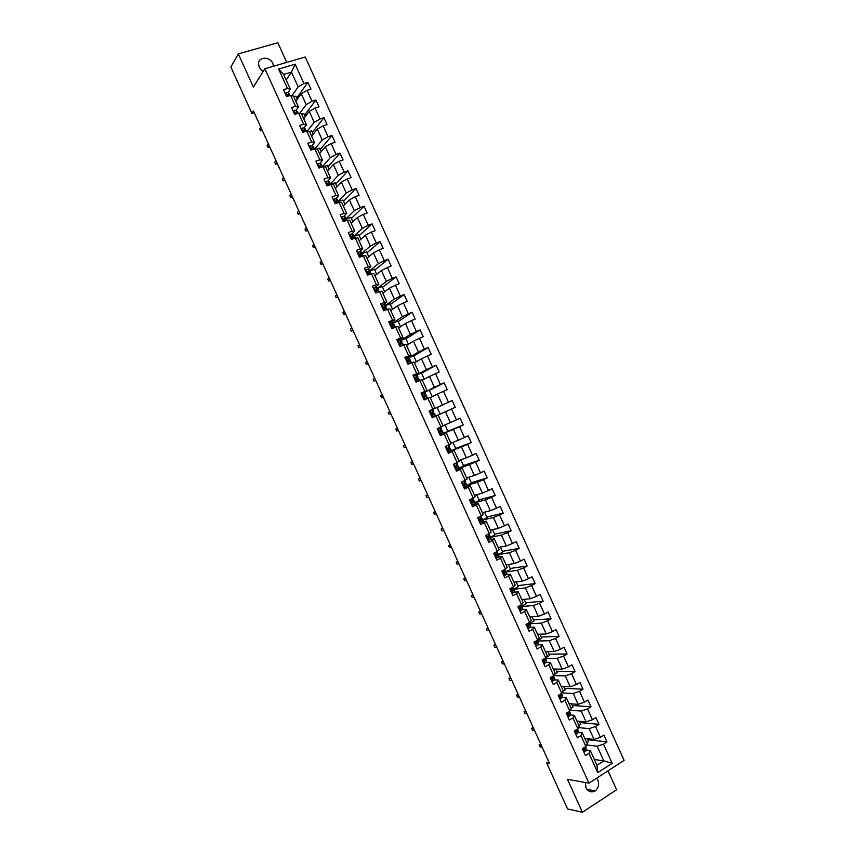 <?xml version="1.0" encoding="UTF-8"?>
<svg xmlns="http://www.w3.org/2000/svg" width="855" height="855" viewBox="0 0 855 855"><rect width="100%" height="100%" fill="white"/><g stroke="black" fill="none" stroke-linecap="round" stroke-linejoin="round"><path stroke-width="1.28" d="M273.525 66.23L272.82 63.452C270.052 56.537 259.022 56.43 258.509 63.356L259.183 67.395L263.073 71.628M585.29 782.507L585.974 787.765C588.293 791.816 591.35 792.863 595.144 790.907C598.511 788.139 599.419 784.527 597.848 780.07L596.651 778.178M286.767 62.383L277.854 42.75L238.321 53.897L230.871 67.043L251.883 113.362L254.202 112.657M624.129 760.394L305.246 57.018L264.879 68.742L588.956 783.169L624.129 760.394M588.956 783.169L567.464 779.311L582.415 812.25L616.605 789.742L608.023 770.825M286.168 79.996L291.47 72.141L283.646 74.449L290.358 89.251L287.44 88.482L283.443 89.69L286.553 96.562L290.55 95.354L295.531 106.33L291.544 107.559L294.665 114.442L298.641 113.191L303.621 124.178L299.656 125.439L302.766 132.311L306.731 131.039L311.712 142.016L307.757 143.309L310.878 150.181L314.832 148.877L319.802 159.853L315.858 161.168L318.979 168.04L322.912 166.714L327.893 177.69L323.96 179.026L327.08 185.898L331.003 184.552L335.983 195.517L332.061 196.885L335.181 203.757L339.093 202.379L344.063 213.344L340.162 214.744L343.272 221.605L347.173 220.205L352.153 231.171L348.263 232.592L351.373 239.464L355.263 238.021L360.233 248.987L356.353 250.44L359.463 257.302L363.343 255.848L368.313 266.803L364.444 268.288L367.554 275.15L371.423 273.664L376.392 284.619L372.534 286.126L375.655 292.987L379.502 291.47L384.472 302.435L380.625 303.963L383.735 310.825L387.572 309.275L392.541 320.24L388.715 321.801L391.825 328.651L395.651 327.08L400.621 338.035L396.805 339.627L399.916 346.478L403.72 344.886L408.69 355.84L404.885 357.454L407.995 364.305L411.8 362.68L416.759 373.635L412.976 375.27L416.086 382.132L419.869 380.475L424.828 391.419L421.055 393.097L424.166 399.948L427.938 398.27L432.897 409.214L429.135 410.913L432.245 417.764L436.007 416.054L440.966 426.998L437.215 428.718L440.325 435.569L444.066 433.838L449.035 444.782L445.295 446.534L448.405 453.374L452.135 451.611L457.094 462.555L453.364 464.34L456.474 471.18L460.193 469.395L465.152 480.328L461.444 482.135L464.554 488.985L468.251 487.168L473.21 498.102L469.513 499.929L472.623 506.78L476.31 504.931L481.269 515.864L477.582 517.724L480.692 524.575L484.368 522.694L489.327 533.627L485.661 535.519L488.761 542.359L492.427 540.456L497.386 551.389L493.72 553.303L496.83 560.143L500.485 558.219L505.433 569.141L501.789 571.087L504.888 577.927L508.533 575.971L513.492 586.893L509.858 588.871L512.957 595.711L516.591 593.723L521.539 604.645L517.916 606.644L521.016 613.484L524.639 611.475L529.587 622.397L525.975 624.417L529.085 631.257L532.686 629.216L537.635 640.139L534.044 642.191L537.143 649.02L540.734 646.957L545.682 657.88L542.102 659.953L545.201 666.793L548.771 664.698L553.73 675.61L565.262 675.91L570.178 686.725L561.169 686.351M287.44 88.482L278.612 69.031L295.178 64.189L303.952 83.523L307.886 82.337L296.728 97.919M586.199 750.027L590.292 750.562L596.95 765.246L597.731 772.642L612.191 763.312L603.491 744.128L606.954 741.926L603.886 735.172L600.424 737.352L595.508 726.515L598.981 724.356L595.914 717.591L592.44 719.739L587.524 708.902L591.008 706.764L587.941 699.999L584.457 702.137L579.54 691.289L583.035 689.183L579.968 682.418L576.462 684.513L571.546 673.676L575.062 671.592L571.995 664.827L568.479 666.9L563.563 656.052L567.079 653.99L564.011 647.224L560.485 649.276L555.568 638.429L559.106 636.398L556.039 629.633L552.49 631.653L547.574 620.805L551.122 618.796L548.055 612.02L544.496 614.018L539.58 603.17L543.139 601.193L540.071 594.417L536.502 596.384L531.586 585.536L535.155 583.58L532.088 576.804L528.508 578.75L523.581 567.891L527.172 565.967L524.094 559.191L520.513 561.115L515.586 550.257L519.188 548.354L516.11 541.578L512.508 543.47L507.581 532.612L511.194 530.741L508.127 523.965L504.503 525.825L499.577 514.956L503.21 513.118L500.132 506.342L496.499 508.169L491.582 497.311L495.216 495.494L492.138 488.707L488.494 490.514L483.567 479.655L487.222 477.86L484.144 471.084L480.489 472.858L475.562 461.989L479.228 460.225L476.15 453.449L472.484 455.202L467.557 444.333L471.233 442.591L468.155 435.804L464.479 437.536L459.541 426.666L463.228 424.956L460.15 418.17L456.463 419.869L451.536 408.989L455.234 407.311L452.156 400.525L448.448 402.192L443.521 391.323L447.229 389.666L444.151 382.88L440.432 384.526L435.505 373.646L439.224 372.011L436.146 365.224L432.416 366.838L427.489 355.958L431.219 354.365L428.141 347.568L424.401 349.161L419.463 338.281L423.214 336.71L420.136 329.912L416.385 331.473L411.447 320.593L415.209 319.043L412.131 312.246L408.359 313.785L403.421 302.905L407.204 301.377L404.116 294.59L400.343 296.097L395.405 285.207L399.189 283.71L396.111 276.913L392.317 278.399L387.379 267.508L391.173 266.044L388.095 259.247L384.29 260.7L379.353 249.81L383.168 248.367L380.08 241.57L376.264 243.002L371.327 232.1L375.153 230.69L372.064 223.892L368.238 225.293L363.29 214.391L367.137 213.013L364.048 206.205L360.201 207.583L355.263 196.682L359.111 195.325L356.033 188.528L352.175 189.874L347.226 178.962L351.095 177.637L348.006 170.829L344.138 172.154L339.189 161.253L343.069 159.949L339.991 153.141L336.101 154.434L331.163 143.522L335.053 142.251L331.964 135.443L328.064 136.715L323.126 125.803L327.027 124.552L323.938 117.744L320.026 118.984L315.078 108.072L319.001 106.854L315.912 100.046L311.99 101.253L307.041 90.341L310.974 89.144L307.886 82.337M597.731 772.642L588.977 753.33L585.461 755.564L582.362 748.734L585.889 746.511L580.94 735.61L577.414 737.812L574.314 730.982L577.852 728.791L572.903 717.89L569.355 720.06L566.267 713.23L569.804 711.071L564.856 700.16L561.308 702.308L558.208 695.478L561.767 693.341L556.819 682.429L553.249 684.545L550.15 677.716L553.73 675.61L555.226 673.259L550.31 662.401L546.356 662.379L546.527 660.53L545.244 658.126M548.728 761.687L546.687 762.97L549.519 763.43L253.443 110.979L251.883 113.362M290.55 95.354L293.457 96.081L298.416 107.003L296.012 110.284M295.819 101.275L301.249 93.708L306.186 104.599L299.645 113.416M298.416 107.003L295.531 106.33M307.041 90.341L301.249 93.708M311.99 101.253L306.186 104.599M298.641 113.191L301.505 113.833L306.464 124.755L304.006 127.94M303.739 118.727L309.275 111.407L314.213 122.297L307.298 131.146M306.464 124.755L303.621 124.178M315.078 108.072L309.275 111.407M320.026 118.984L314.213 122.297M306.731 131.039L309.563 131.574L314.512 142.496L311.99 145.596M311.648 136.191L317.301 129.094L322.239 139.985L314.907 148.888M314.512 142.496L311.712 142.016M323.126 125.803L317.301 129.094M328.064 136.715L322.239 139.985M314.832 148.877L317.611 149.326L322.559 160.238L319.973 163.252L322.463 166.511L320.978 165.421L319.524 165.849L321.972 167.035M319.567 153.643L325.317 146.793L330.254 157.673L322.495 166.629M322.559 160.238L319.802 159.853M331.163 143.522L325.317 146.793M336.101 154.434L330.254 157.673M322.912 166.714L325.659 167.067L330.607 177.979L327.957 180.907M327.486 171.096L333.343 164.481L338.281 175.361L330.383 183.975M330.607 177.979L327.893 177.69M339.189 161.253L333.343 164.481M344.138 172.154L338.281 175.361M331.003 184.552L333.696 184.798L338.644 195.71L335.919 198.563M335.395 188.538L341.359 182.158L346.296 193.038L338.259 201.342M338.644 195.71L335.983 195.517M347.226 178.962L341.359 182.158M352.175 189.874L346.296 193.038M339.093 202.379L341.744 202.539L346.692 213.451L343.87 216.23M343.304 205.98L349.374 199.846L354.312 210.715L346.136 218.709M346.692 213.451L344.063 213.344M355.263 196.682L349.374 199.846M360.201 207.583L354.312 210.715M347.173 220.205L349.781 220.269L354.729 231.171L351.811 233.896M351.213 223.422L357.39 217.523L362.328 228.392L354.013 236.066M354.729 231.171L352.153 231.171M363.29 214.391L357.39 217.523M368.238 225.293L362.328 228.392M355.263 238.021L357.828 237.989L362.766 248.901L359.72 251.573M359.121 240.864L365.406 235.189L370.343 246.069L361.879 253.422M362.766 248.901L360.233 248.987M371.327 232.1L365.406 235.189M376.264 243.002L370.343 246.069M363.343 255.848L365.865 255.72L370.803 266.621L367.597 269.272M367.03 258.296L373.421 252.866L378.348 263.735L369.745 270.779M370.803 266.621L368.313 266.803M379.353 249.81L373.421 252.866M384.29 260.7L378.348 263.735M371.423 273.664L373.902 273.44L378.84 284.341L375.43 286.981M374.939 275.727L381.437 270.533L386.364 281.402L377.621 288.124M378.84 284.341L376.392 284.619M387.379 267.508L381.437 270.533M392.317 278.399L386.364 281.402M379.502 291.47L381.929 291.149L386.877 302.05L383.19 304.733M382.837 293.147L389.442 288.188L394.369 299.058L385.487 305.47M386.877 302.05L384.472 302.435M395.405 285.207L389.442 288.188M400.343 296.097L394.369 299.058M387.572 309.275L389.966 308.869L394.914 319.77L390.821 322.538M390.735 310.568L397.457 305.855L402.384 316.713L393.353 322.816M394.914 319.77L392.541 320.24M403.421 302.905L397.457 305.855M408.359 313.785L402.384 316.713M395.651 327.08L398.002 326.578L402.94 337.469L397.415 340.974M398.644 327.989L405.462 323.511L410.389 334.369L401.219 340.151M402.94 337.469L400.621 338.035M411.447 320.593L405.462 323.511M416.385 331.473L410.389 334.369M403.72 344.886L406.029 344.287L410.966 355.178L405.356 358.48M406.542 345.409L413.467 341.166L418.394 352.025L409.075 357.486M410.966 355.178L408.69 355.84M419.463 338.281L413.467 341.166M424.401 349.161L418.394 352.025M411.8 362.68L414.055 361.986L418.993 372.876L413.296 375.986M414.44 362.819L421.472 358.811L426.389 369.67L416.663 374.971M418.993 372.876L416.759 373.635M427.489 355.958L421.472 358.811M432.416 366.838L426.389 369.67M419.869 380.475L422.081 379.684L427.019 390.575L421.237 393.492M422.338 380.229L429.466 376.457L434.393 387.315L421.408 393.856M427.019 390.575L424.828 391.419M435.505 373.646L429.466 376.457M440.432 384.526L434.393 387.315M427.938 398.27L430.108 397.383L435.045 408.273L429.178 410.999M430.225 397.639L437.471 394.102L442.398 404.949L429.21 411.073L432.288 410.229M435.045 408.273L432.897 409.214M443.521 391.323L437.471 394.102M448.448 402.192L442.398 404.949M440.966 426.998L443.072 425.961L438.134 415.07L432.224 417.721M455.234 407.311L432.213 417.689L445.466 411.736L450.393 422.594L442.976 425.747M438.134 415.07L436.007 416.054M451.536 408.989L445.466 411.736M456.463 419.869L450.393 422.594M449.035 444.782L451.098 443.649L446.16 432.758L440.165 435.227M440.015 434.906L453.471 429.37L458.387 440.229L450.863 443.147M446.16 432.758L444.066 433.838M459.541 426.666L453.471 429.37M464.479 437.536L458.387 440.229M457.094 462.555L459.114 461.326L454.176 450.446L448.095 452.712M450.959 450.938L461.465 447.005L466.381 457.853L458.75 460.535M454.176 450.446L452.135 451.611M467.557 444.333L461.465 447.005M472.484 455.202L466.381 457.853M465.152 480.328L467.129 479.003L462.202 468.123L456.036 470.207M455.758 469.598L469.459 464.639L474.375 475.476L466.638 477.934M462.202 468.123L460.193 469.395M475.562 461.989L469.459 464.639M480.489 472.858L474.375 475.476M473.21 498.102L475.145 496.68L470.218 485.811L463.966 487.692M467.097 485.405L477.453 482.263L482.37 493.1L474.525 495.323M470.218 485.811L468.251 487.168M483.567 479.655L477.453 482.263M488.494 490.514L482.37 493.1M481.269 515.864L483.161 514.357L478.234 503.477L473.381 504.771M474.942 502.708L485.437 499.876L490.353 510.724L482.412 512.701M478.234 503.477L476.31 504.931M491.582 497.311L485.437 499.876M496.499 508.169L490.353 510.724M489.327 533.627L491.176 532.024L486.249 521.155L481.76 522.202M482.797 520.011L493.431 517.499L498.347 528.337L490.3 530.079M486.249 521.155L484.368 522.694M499.577 514.956L493.431 517.499M504.503 525.825L498.347 528.337M497.386 551.389L499.192 549.69L494.254 538.821L490.001 539.676M490.642 537.314L501.415 535.112L506.331 545.95L498.176 547.457M494.254 538.821L492.427 540.456M507.581 532.612L501.415 535.112M512.508 543.47L506.331 545.95M505.433 569.141L507.197 567.357L502.27 556.487L498.155 557.182M498.486 554.617L509.409 552.725L514.315 563.563L506.053 564.834M502.27 556.487L500.485 558.219M515.586 550.257L509.409 552.725M520.513 561.115L514.315 563.563M513.492 586.893L515.212 585.012L510.275 574.143L506.256 574.699M506.331 571.91L517.393 570.328L522.298 581.165L513.93 582.202M510.275 574.143L508.533 575.971M523.581 567.891L517.393 570.328M528.508 578.75L522.298 581.165M521.539 604.645L523.217 602.668L518.29 591.799L514.315 592.226M514.176 589.202L525.376 587.941L530.282 598.767L521.807 599.569M518.29 591.799L516.591 593.723M531.586 585.536L525.376 587.941M536.502 596.384L530.282 598.767M529.587 622.397L531.222 620.324L526.295 609.455L522.352 609.765M522.01 606.484L533.36 605.532L538.265 616.37L529.683 616.936M526.295 609.455L524.639 611.475M539.58 603.17L533.36 605.532M544.496 614.018L538.265 616.37M537.635 640.139L539.227 637.969L534.3 627.11L530.367 627.303M529.854 623.765L541.333 623.135L546.249 633.961L537.56 634.292M534.3 627.11L532.686 629.216M547.574 620.805L541.333 623.135M552.49 631.653L546.249 633.961M545.682 657.88L547.232 655.614L542.305 644.755L538.372 644.841M537.688 641.047L549.316 640.726L554.222 651.553L545.426 651.649M542.305 644.755L540.734 646.957M555.568 638.429L549.316 640.726M560.485 649.276L554.222 651.553M545.511 658.329L557.289 658.318L562.195 669.144L553.303 669.005M550.31 662.401L548.771 664.698M563.563 656.052L557.289 658.318M568.479 666.9L562.195 669.144M561.767 693.341L563.231 690.893L558.304 680.035L554.329 679.907M558.304 680.035L556.819 682.429M571.546 673.676L565.262 675.91M576.462 684.513L570.178 686.725M569.804 711.071L571.226 708.528L566.309 697.68L562.301 697.445L561.479 693.512L562.43 695.799M562.024 692.913L573.235 693.49L578.151 704.306L569.035 703.708M566.309 697.68L564.856 700.16M579.54 691.289L573.235 693.49M584.457 702.137L578.151 704.306M577.852 728.791L579.22 726.162L574.304 715.304L570.264 714.972M570.274 710.238L581.208 711.071L586.113 721.887L576.901 721.043M574.304 715.304L572.903 717.89M587.524 708.902L581.208 711.071M592.44 719.739L586.113 721.887M585.889 746.511L587.214 743.786L582.298 732.938L578.236 732.5M578.482 727.573L589.181 728.642L594.086 739.457L584.767 738.389M582.298 732.938L580.94 735.61M595.508 726.515L589.181 728.642M600.424 737.352L594.086 739.457M586.669 744.919L597.153 746.223L603.79 760.865L594.343 759.497M590.292 750.562L588.977 753.33M603.491 744.128L597.153 746.223M612.191 763.312L603.79 760.865L596.95 765.246M582.415 812.25L567.538 808.926L546.687 762.97M238.321 53.897L253.39 87.103L264.879 68.742M290.358 89.251L288.017 92.629M291.961 95.707L298.16 86.9L291.47 72.141L295.178 64.189M283.646 74.449L278.612 69.031M303.952 83.523L298.16 86.9M606.954 741.926L587.791 739.693M587.332 738.677L588.625 741.531L586.733 742.717M579.433 721.278L580.823 724.324L578.92 725.5M598.981 724.356L580.032 722.593M571.546 703.868L573.021 707.117L571.119 708.282M591.008 706.764L572.273 705.482M563.648 686.458L565.208 689.91L563.028 691.214M583.035 689.183L564.514 688.361M555.75 669.048L557.407 672.703L554.478 674.424M575.062 671.592L556.744 671.25M547.852 651.628L549.594 655.486L545.811 657.677M567.079 653.99L548.985 654.128M539.954 634.207L541.792 638.268L537.453 640.737M559.106 636.398L541.215 637.007M532.045 616.776L533.98 621.04L529.705 623.445L528.946 623.156M551.122 618.796L533.456 619.875M524.147 599.355L526.167 603.812L521.881 606.184M543.139 601.193L525.686 602.743M516.238 581.913L518.354 586.583L514.047 588.924M535.155 583.58L517.916 585.611M508.33 564.482L510.542 569.355L506.213 571.664M527.172 565.967L510.136 568.479M500.421 547.04L502.719 552.116L498.39 554.393M519.188 548.354L502.366 551.336M492.512 529.598L494.906 534.877L490.556 537.122M511.194 530.741L494.596 534.193M481.397 518.504L481.119 517.895M484.603 512.156L487.083 517.638L482.722 519.851M503.21 513.118L486.816 517.051M473.478 501.051L473.146 500.314M476.684 494.714L479.26 500.389L474.878 502.569M495.216 495.494L479.035 499.897M465.569 483.588L465.173 482.733M468.775 477.261L471.436 483.139L467.044 485.287M487.222 477.86L471.255 482.744M457.649 466.135L457.201 465.152M460.856 459.798L463.613 465.89L459.21 468.006M479.228 460.225L463.474 465.59M449.73 448.672L449.217 447.56M452.936 442.345L455.79 448.629L451.045 450.863M471.233 442.591L455.694 448.426M445.017 424.882L447.956 431.369L440.015 434.896M441.8 431.198L441.244 429.969M463.228 424.956L447.913 431.262M435.088 416.406L434.853 415.872M433.88 413.724L433.271 412.388M440.133 414.109L437.119 407.472L432.074 409.748M452.156 400.525L437.129 407.493M424.304 392.627L421.408 393.866M425.897 396.132L425.341 394.914M432.224 396.667L429.285 390.201L424.219 392.445M444.151 382.88L429.349 390.329M417.913 378.53L417.422 377.44M424.294 379.193L421.462 372.93L416.834 374.939M436.146 365.224L421.558 373.154M409.93 360.928L409.492 359.955M416.374 361.718L413.628 355.659L409.118 357.572M428.141 347.568L413.767 355.969M401.935 343.315L401.561 342.47M408.444 344.244L405.783 338.377L401.273 340.269M420.136 329.912L405.975 338.794M393.952 325.702L393.631 324.986M400.514 326.76L397.949 321.095L393.418 322.955M412.131 312.246L398.184 321.608M385.968 308.089L385.691 307.49M392.584 309.275L390.115 303.814L385.562 305.641M404.116 294.59L390.382 304.423M384.654 291.79L382.271 286.532L377.707 288.317M396.111 276.913L382.591 287.227M376.724 274.295L374.426 269.24L369.852 271.003M388.095 259.247L374.789 270.041M368.783 256.799L366.592 251.947L361.996 253.668M380.08 241.57L366.998 252.845M360.853 239.304L358.747 234.644L354.13 236.343M372.064 223.892L359.196 235.638M352.912 221.798L350.892 217.352L346.275 219.008M364.048 206.205L351.394 218.431M344.971 204.292L343.047 200.049L338.409 201.673M356.033 188.528L343.582 201.224M337.03 186.785L335.203 182.735L330.436 184.37M348.006 170.829L335.78 184.017M329.09 169.269L327.347 165.421L323.35 166.768M339.991 153.141L327.978 166.811M321.149 151.752L319.492 148.107L316.403 149.133M331.964 135.443L320.165 149.593M313.208 134.235L311.648 130.794L309.339 131.531M323.938 117.744L312.353 132.365M305.256 116.718L303.792 113.48L301.655 114.143M315.912 100.046L304.54 115.147M297.305 99.191L295.926 96.155L293.789 96.807M583.676 751.62L584.873 751.577L586.199 750.177L585.6 746.693M583.741 748.638L583.751 747.858L584.542 748.98L585.237 746.928M540.691 743.968L539.11 744.94L541.258 745.229M539.975 746.853L539.11 744.94L539.975 746.853L542.134 747.142M575.693 734.018L576.89 733.985L578.226 732.617L577.563 728.973M576.206 729.807L576.559 731.388L577.296 729.133M575.81 730.191L575.778 731.121M533.157 727.381L531.575 728.342L533.702 728.578M532.451 730.255L531.575 728.342L532.451 730.255L534.578 730.491M567.709 716.415L568.906 716.394L570.264 715.058L569.526 711.242M568.596 711.809L567.891 712.525L568.586 713.797L569.377 711.328M567.87 712.546L567.806 713.562M525.633 710.794L524.051 711.745L526.146 711.926M524.917 713.658L524.051 711.745L524.917 713.658L527.022 713.84M559.715 698.813L562.301 697.488L561.457 693.672M559.939 694.901L559.843 695.991M560.709 693.982L559.897 694.955L560.602 696.205L561.329 695.35M518.109 694.207L516.516 695.147L518.59 695.265M517.382 697.06L516.516 695.147L517.382 697.06L519.455 697.188M551.732 681.2L554.329 679.917L553.431 675.781M552.779 676.166L551.892 677.374L552.619 678.614L553.484 675.867M552.009 677.256L551.881 678.41M510.574 677.609L508.982 678.539L511.023 678.603M509.847 680.462L508.982 678.539L509.847 680.462L511.899 680.527M543.748 663.587L546.356 662.347L545.554 658.393M544.09 659.611L543.908 660.83M544.849 658.361L543.898 659.782L544.646 661.011L545.394 660.21M503.05 661.022L501.447 661.93L503.467 661.941M502.313 663.854L501.447 661.93L502.313 663.854L504.343 663.865M535.754 645.963L538.394 644.777L538.597 643.056L536.929 640.587M536.972 645.974L535.764 645.985M536.94 640.534L535.903 642.201L536.662 643.409L537.635 640.929M536.171 641.955L535.946 643.249M495.515 644.424L493.901 645.322L495.9 645.279M494.778 647.246L493.901 645.322L494.778 647.246L496.776 647.203M527.759 628.35L530.41 627.196L530.666 625.582L529.705 623.445L530.699 625.839M528.978 628.361L527.781 628.393M528.272 624.3L527.973 625.657M529.042 622.697L527.898 624.61L528.668 625.796L529.726 623.712M487.981 627.816L486.367 628.714L488.344 628.617M487.232 630.627L486.367 628.714L487.232 630.627L489.21 630.53M519.765 610.716L522.437 609.615L522.758 608.343L520.962 605.714M520.984 610.737L519.797 610.791M521.176 604.848L519.904 607.007L520.684 608.194L521.774 605.971M520.332 606.655L520.011 608.065M480.446 611.218L478.832 612.095L480.777 611.945M479.698 614.018L478.832 612.095L479.698 614.018L481.643 613.869M511.771 593.092L513 593.114L514.817 590.837L513.844 588.486L512.957 588.283M513 593.114L511.814 593.188M513.203 587.054L511.899 589.416L512.69 590.581L513.844 588.486M512.316 589.063L512.038 590.463M472.911 594.61L471.287 595.475L473.21 595.262M472.152 597.399L471.287 595.475L472.152 597.399L474.087 597.196M503.777 575.458L505.006 575.49L506.887 573.331L505.914 571.001L504.931 570.862M505.006 575.49L503.83 575.575M505.145 569.302L503.894 571.813L504.707 572.957L505.914 571.001M504.204 571.535L504.065 572.871M465.377 578.001L463.741 578.856L465.644 578.589M464.618 580.78L463.741 578.856L464.618 580.78L466.509 580.513M495.772 557.823L497.012 557.866L498.946 555.825L497.984 553.506L496.841 553.463M497.012 557.866L495.836 557.973M497.097 551.539L496.926 553.345L495.889 554.2L496.712 555.344L497.984 553.506M495.996 554.072L496.103 555.258M457.831 561.382L456.196 562.227L458.066 561.906M457.072 564.15L456.196 562.227L457.072 564.15L458.943 563.83M487.778 540.189L489.007 540.232L490.994 538.319L490.054 536.01L488.462 536.138M489.007 540.232L487.852 540.36M489.039 533.777L489.423 534.835L487.884 536.587L488.718 537.72L490.054 536.01M487.863 536.641L488.59 536.673L488.141 537.656M450.296 544.763L448.651 545.608L450.5 545.223M449.527 547.521L448.651 545.608L449.527 547.521L451.376 547.147M479.773 522.544L481.012 522.597L483.086 520.652L482.113 518.515L479.922 518.91M481.012 522.597L479.858 522.736M480.98 516.014L481.472 517.318L479.879 518.974L480.724 520.086L482.113 518.515M479.805 519.22L480.66 519.177L480.168 520.043M442.751 528.144L441.105 528.978L442.933 528.54M441.971 530.891L441.105 528.978L441.971 530.891L443.798 530.463M471.768 504.899L473.007 504.963L475.145 503.146L474.172 501.019L471.81 501.564M473.007 504.963L471.864 505.123M470.271 499.555L469.705 500.357M472.922 498.241L473.531 499.801L471.875 501.361L472.73 502.451L474.172 501.019M471.8 501.789L472.719 501.682L472.206 502.43M435.206 511.525L433.56 512.337L435.355 511.846M434.426 514.261L433.56 512.337L434.426 514.261L436.232 513.77M463.763 487.254L465.013 487.318L467.204 485.64L466.242 483.513L463.805 484.187M465.013 487.318L463.87 487.5M462.341 481.696L463.314 481.226M462.448 481.664L461.7 482.712M464.864 480.478L465.622 482.167L463.87 483.738L464.725 484.817L466.242 483.513M463.848 484.358L464.778 484.176L464.254 484.817M427.66 494.895L426.004 495.697L427.778 495.152M426.88 497.621L426.004 495.697L426.88 497.621L428.654 497.086M457.008 469.673L455.875 469.865M453.503 464.639L454.742 463.677M453.781 464.244L456.314 462.929M454.443 464.019L453.695 465.056M456.794 462.694L457.682 464.66L455.865 466.114L456.73 467.183L458.301 466.007L455.875 466.787M455.939 466.894L456.837 466.67L456.303 467.193M420.115 478.266L418.458 479.057L420.2 478.458M419.324 480.98L418.458 479.057L419.324 480.98L421.077 480.382M447.753 451.942L451.322 450.628L450.361 448.49L448.009 449.345M449.003 452.028L447.881 452.242M445.508 447.005L446.748 445.85M445.786 446.62L448.052 445.231M446.438 446.374L445.69 447.4M448.779 445.017L449.741 447.144L447.849 448.48L448.725 449.538L450.361 448.49M448.073 449.409L448.896 449.153L448.373 449.57M412.57 461.636L410.902 462.416L412.623 461.764M411.768 464.34L410.902 462.416L411.768 464.34L413.499 463.688M439.737 434.287L443.382 433.111L442.409 430.984L440.229 431.871M440.998 434.372L439.887 434.607M437.514 429.37L440.838 427.5L441.725 429.68L439.833 430.845L440.72 431.893L442.409 430.984M437.792 428.986L440.763 427.553M438.433 428.718L437.675 429.734M440.838 427.5L441.725 429.68M405.014 445.006L403.346 445.776L405.046 445.06M404.223 447.689L403.346 445.776L404.223 447.689L405.922 446.983M431.722 416.62L435.43 415.594L434.468 413.467L435.355 415.637M432.983 416.716L431.882 416.962M429.509 411.736L432.887 409.983L433.859 412.121L431.828 413.211L432.716 414.248L434.393 413.499M430.418 411.063L429.67 412.078M432.021 412.944L433.859 412.121M395.79 429.125L396.667 431.038L395.79 429.125L397.468 428.355M396.667 431.038L398.334 430.279L396.667 431.038M423.717 398.954L427.489 398.077L424.069 399.745M424.978 399.061L424.059 399.713M421.504 394.091L424.946 392.456L425.908 394.593L423.813 395.566L424.711 396.602L426.517 395.94L427.489 398.077M422.413 393.396L421.654 394.412M423.781 395.673L425.908 394.593M388.234 412.473L389.111 414.386L388.234 412.473L389.88 411.64M390.788 413.638L389.111 414.386L390.756 413.574M415.701 381.287L419.367 380.689M416.962 381.394L417.999 381.287M413.499 376.446L416.994 374.939L417.956 377.066L415.797 377.921L416.706 378.947L418.576 378.423L419.538 380.55M414.397 375.74L413.638 376.734M415.765 378.295L417.956 377.066M415.829 377.846L416.503 377.728L415.765 378.199M380.678 395.812L381.544 397.735L380.678 395.812L382.303 394.935M383.232 396.998L381.544 397.735L383.168 396.859M407.685 363.61L410.892 363.065M405.494 358.79L409.043 357.411L410.015 359.538L407.782 360.265L408.701 361.28L410.624 360.896L411.49 362.809M406.382 358.074L405.623 359.057M407.835 360.863L410.015 359.538M407.792 360.244L408.551 360.201L407.782 360.746M373.111 379.15L373.988 381.074L373.111 379.15L374.714 378.22M375.676 380.347L373.988 381.074L375.591 380.144M397.49 341.145L401.091 339.873L402.064 342.011L399.766 342.609L400.685 343.625L402.673 343.357L403.421 345.014M398.377 340.397L397.607 341.38M399.67 345.933L400.92 346.061M399.969 343.4L402.064 342.011M399.755 342.631L400.6 342.673L399.862 343.261M365.555 362.488L366.432 364.412L365.555 362.488L367.126 361.505M368.12 363.696L366.432 364.412L368.003 363.428M389.485 323.489L393.14 322.335L394.102 324.473L391.75 324.953L392.669 325.958L394.721 325.819L395.341 327.209M390.35 322.73L389.581 323.703M391.643 328.256L392.563 328.352M392.156 325.894L394.102 324.473M391.729 325.007L392.648 325.135L391.975 325.755M357.988 345.826L358.865 347.75L357.988 345.826L359.538 344.779M360.564 347.045L358.865 347.75L360.415 346.713M381.469 305.823L384.066 304.53L385.188 304.797L386.15 306.934L383.724 307.287L384.654 308.281L386.759 308.281L387.272 309.403M382.335 305.043L381.565 306.015M383.628 310.568L384.205 310.632M384.461 308.313L386.15 306.934M383.713 307.373L384.697 307.597L384.119 308.206M350.432 329.154L351.298 331.077L350.432 329.154L351.95 328.053M353.008 330.393L351.298 331.077L352.826 329.987M373.464 288.167L374.319 287.365L377.087 287.152L378.199 289.396L375.708 289.621L376.638 290.615L378.669 290.647L379.193 291.587M374.319 287.365L373.539 288.327M377.151 290.454L378.199 289.396M375.687 289.738L376.734 290.059L376.307 290.615M342.866 312.492L343.731 314.416L342.866 312.492L344.362 311.327M345.452 313.732L343.731 314.416L345.238 313.261M365.448 270.501L368.056 269.229L369.125 269.592L370.236 271.847L367.682 271.954L371.113 273.782M366.293 269.678L365.513 270.64M369.552 272.724L370.236 271.847M367.661 272.093L368.537 272.959M335.299 295.809L336.165 297.732L335.299 295.809L336.763 294.601M337.885 297.07L336.165 297.732L337.64 296.525M357.433 252.824L360.051 251.584L361.152 252.022L362.274 254.298L361.024 253.732L359.656 254.277L363.033 255.966M358.277 251.99L357.486 252.941M361.751 255.132L362.274 254.298M359.645 254.437L360.767 255.207M327.721 279.136L328.598 281.06L327.721 279.136L329.175 277.864M330.329 280.397L328.598 281.06L330.051 279.799M349.417 235.157L352.046 233.928L353.179 234.452L354.323 236.75L353.019 236.076L351.629 236.6L354.932 238.096M350.251 234.302L349.46 235.243M353.895 237.551L354.323 236.75M351.619 236.782L352.869 237.498M320.155 262.453L321.031 264.377L320.155 262.453L321.576 261.128M322.763 263.735L321.031 264.377L322.453 263.062M341.401 217.48L344.031 216.262L345.206 216.881L346.361 219.19L345.014 218.41L343.603 218.923L346.767 220.355M342.224 216.604L341.434 217.544M346.019 219.97L346.361 219.19M343.592 219.126L344.864 219.81M312.588 245.77L313.464 247.694L312.588 245.77L313.977 244.391M315.196 247.063L313.464 247.694L314.854 246.315M333.386 199.803L336.026 198.606L337.426 199.493L338.388 201.63L336.998 200.754L335.577 201.235L338.473 202.592M334.198 198.905L333.397 199.835M338.131 202.4L338.388 201.63M336.774 202.133L335.577 201.459M305.011 229.087L305.887 231.01L305.011 229.087L306.389 227.644M307.629 230.38L305.887 231.01L307.266 229.578M326.172 181.207L325.37 182.126L328.01 180.929L329.453 181.933L330.425 184.071L327.839 183.205M330.222 184.819L330.425 184.071M327.551 183.515L330.212 184.819M327.551 183.793L328.662 184.466M297.444 212.393L298.31 214.316L297.444 212.393L298.78 210.896M300.062 213.707L298.31 214.316L299.667 212.831M317.333 164.417L319.994 163.262L320.978 165.421M319.535 166.127L320.55 166.789M289.866 195.699L290.743 197.623L289.866 195.699L291.181 194.149M292.485 197.024L290.743 197.623L292.057 196.084M309.296 146.697L311.979 145.585L314.49 148.941L312.962 147.744L311.487 148.15L313.753 149.23M311.498 148.439L312.449 149.112M282.289 179.005L283.165 180.929L282.289 179.005L283.582 177.402M284.918 180.341L283.165 180.929L284.459 179.336M301.259 128.977L302.072 128.079L303.963 127.908L306.421 131.146M306.379 131.157L303.814 130.035L304.433 131.403L305.545 131.424M303.482 130.762L304.348 131.413M274.712 162.3L275.588 164.235L274.712 162.3L275.983 160.644M277.341 163.658L275.588 164.235L276.86 162.578M293.222 111.257L294.035 110.37L295.948 110.231L298.331 113.298M298.139 113.352L295.777 112.336L296.396 113.694L297.23 113.64M295.456 113.084L296.247 113.704M267.134 145.607L268 147.53L267.134 145.607L268.374 143.886M269.774 146.964L268 147.53L269.25 145.82M285.185 93.526L285.998 92.65L287.921 92.554L290.23 95.45M289.909 95.546L287.75 94.616L287.376 95.033L288.562 95.952M287.43 95.397L288.146 95.984M259.546 128.902L260.422 130.826L259.546 128.902L260.764 127.128M262.196 130.27L260.422 130.826L261.641 129.062M583.26 748.168L584.809 751.588M585.525 746.736L586.209 748.232M585.226 748.039L586.199 750.177M583.88 748.895L584.542 748.98M575.212 730.427L576.826 733.985M577.488 729.016L578.279 730.758M577.264 730.48L578.226 732.617M575.917 731.324L576.559 731.388M567.164 712.685L568.853 716.394M569.451 711.285L570.36 713.284M569.291 712.92L570.264 715.058M567.966 713.754L568.586 713.797M559.117 694.933L560.869 698.792M560.014 696.173L560.602 696.205M551.058 677.181L552.886 681.189M553.527 676.187L554.5 678.314M553.356 677.78L554.329 679.917M552.063 678.592L552.619 678.614M543.01 659.429L544.892 663.576M545.597 658.692L546.569 660.83M544.111 661.011L544.646 661.011M534.952 641.667L536.908 645.974M537.667 641.207L538.629 643.334M537.421 642.629L538.394 644.777M536.566 640.748L536.801 641.282M526.894 623.904L528.914 628.361M529.448 625.058L530.41 627.196M528.508 622.996L528.828 623.701M518.835 606.142L520.93 610.737M521.796 606.206L522.758 608.343M521.465 607.467L522.437 609.615M520.46 605.244L520.855 606.12M510.777 588.368L512.936 593.114M513.855 588.71L514.817 590.837M513.492 589.886L514.464 592.023M512.402 587.492L512.882 588.529M502.719 570.595L504.942 575.49M505.914 571.204L506.887 573.331M505.519 572.294L506.491 574.442M504.354 569.729L504.899 570.937M494.66 552.822L496.947 557.866M497.973 553.698L498.946 555.825M497.012 551.582L497.364 552.351M497.535 554.703L498.508 556.84M496.295 551.956L496.926 553.345M486.591 535.038L488.953 540.232M490.033 536.181L490.994 538.319M488.964 533.819L489.423 534.835M489.552 537.1L490.524 539.249M488.237 534.193L488.942 535.754M478.522 517.254L480.948 522.597M482.092 518.664L483.054 520.802M480.905 516.057L481.472 517.318M481.568 519.509L482.541 521.646M480.179 516.42L480.959 518.151M470.453 499.47L472.954 504.963M474.14 501.148L475.113 503.274M472.847 498.283L473.531 499.801M473.585 501.906L474.557 504.044M472.11 498.647L472.975 500.549M462.405 481.718L464.949 487.318M466.189 483.62L467.161 485.758M464.778 480.51L465.58 482.273M465.601 484.293L466.574 486.442M464.051 480.863L464.992 482.936M454.4 464.073L456.944 469.673M458.248 466.093L459.21 468.23M456.72 462.737L457.628 464.746M457.617 466.68L458.59 468.829M456.025 463.186L456.998 465.334M446.396 446.428L448.939 452.028M450.296 448.565L451.258 450.703M448.715 445.081L449.687 447.218M449.623 449.067L450.596 451.216M448.041 445.573L449.014 447.71M438.391 428.772L440.934 434.372M442.345 431.038L443.307 433.175M441.64 431.454L442.612 433.603M440.047 427.949L441.02 430.097M430.386 411.116L432.929 416.716M432.812 410.015L433.774 412.153M433.645 413.831L434.618 415.979M432.053 410.325L433.025 412.473M422.37 393.45L424.914 399.061M426.431 395.961L427.404 398.099M424.85 392.477L425.822 394.604M425.651 396.207L426.624 398.355M424.059 392.702L425.031 394.85M414.365 375.783L416.909 381.394M418.48 378.412L419.442 380.55M416.898 374.928L417.86 377.066M417.657 378.583L418.629 380.732M416.064 375.078L417.037 377.226M406.349 358.117L408.893 363.728M410.518 360.863L411.415 362.841M408.936 357.379L409.908 359.517M409.663 360.949L410.635 363.097M408.07 357.443L409.043 359.592M398.334 340.45L400.877 346.061M402.555 343.315L403.346 345.046M400.974 339.83L401.946 341.968M401.658 343.315L402.587 345.356M400.065 339.809L401.048 341.957M390.318 322.773L392.798 328.256M394.593 325.766L395.267 327.241M393.011 322.271L393.984 324.419M393.663 325.68L394.508 327.551M392.071 322.175L393.043 324.323M382.303 305.096L384.718 310.429M386.631 308.206L387.187 309.435M385.049 304.722L386.022 306.86M385.658 308.035L386.428 309.734M384.066 304.53L385.039 306.678M374.276 287.419L376.627 292.602M378.669 290.647L379.107 291.619M377.087 287.152L378.06 289.3M377.654 290.39L378.348 291.918M376.061 286.885L377.044 289.033M366.261 269.731L368.537 274.765M370.707 273.087L371.027 273.814M369.125 269.592L370.087 271.73M369.649 272.745L370.268 274.102M368.056 269.229L369.039 271.377M358.234 252.043L360.457 256.938M361.152 252.022L362.125 254.159M361.644 255.089L362.189 256.276M360.051 251.584L361.024 253.732M350.208 234.356L352.367 239.09M353.179 234.452L354.152 236.589M353.639 237.434L354.098 238.449M352.046 233.928L353.019 236.076M342.182 216.657L344.266 221.253M345.206 216.881L346.179 219.019M345.623 219.778L346.008 220.622M344.031 216.262L345.014 218.41M334.155 198.959L336.175 203.405M337.244 199.3L338.206 201.438M337.618 202.111L337.928 202.785M336.026 198.606L336.998 200.754M326.129 181.249L328.074 185.556M329.261 181.72L330.233 183.857M328.01 180.929L328.983 183.088M318.092 163.551L319.984 167.698M321.288 164.128L322.26 166.276M310.066 145.842L311.883 149.849M313.315 146.547L314.287 148.685M311.979 145.585L312.962 147.744M302.029 128.122L303.782 131.98M305.331 128.955L306.304 131.093M303.963 127.908L304.936 130.067M293.992 110.413L295.68 114.121M297.348 111.353L298.245 113.32M295.948 110.231L296.92 112.39M285.955 92.693L287.579 96.252M289.375 93.761L290.144 95.471M287.921 92.554L288.905 94.702M287.376 95.151L287.75 94.616M586.925 789.357L595.144 790.907M459.263 468.134L458.301 466.007"/></g></svg>
